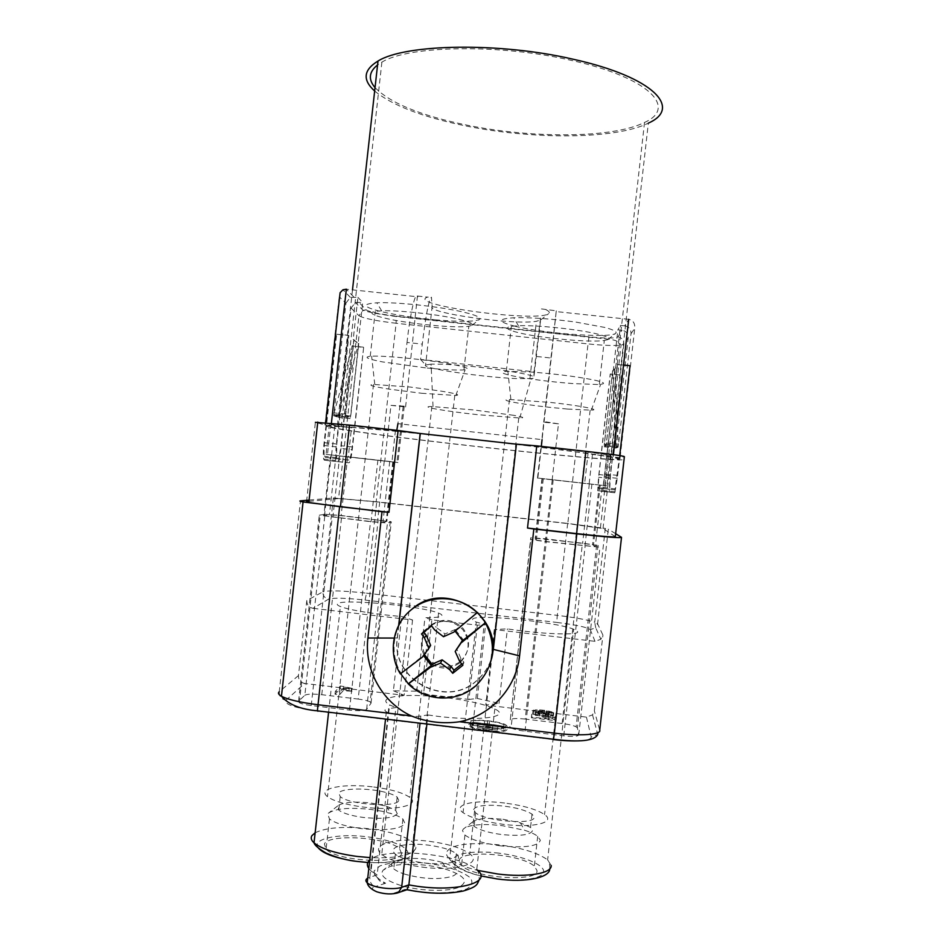 <?xml version="1.0" encoding="UTF-8"?>
<svg xmlns="http://www.w3.org/2000/svg" width="941" height="941" viewBox="0 0 941 941"><rect width="100%" height="100%" fill="white"/><g stroke="black" fill="none" stroke-linecap="round" stroke-linejoin="round"><path stroke-width="0.71" stroke-dasharray="4.71 3.53" d="M445.775 436.33C393.138 430.731 356.968 427.379 337.29 426.261C303.943 424.462 357.062 432.484 429.908 441.129C497.907 449.269 579.609 457.667 610.38 459.479C642.444 461.549 611.321 455.797 529.971 445.952L490.814 441.329M374.659 91.018C392.326 105.463 422.509 117.06 465.195 125.812C532.665 139.703 615.461 139.527 648.349 123.13L610.38 459.479M375.036 87.619C390.303 103.134 420.78 115.614 466.454 125.035C532.088 138.586 612.662 138.386 644.526 122.448C677.614 107.933 649.796 77.75 571.575 60.436C499.918 43.674 408.347 45.497 381.893 62.165L377.564 64.953M528.242 445.869C455.832 437.036 365.673 427.908 341.254 426.767C308.871 425.014 360.168 432.766 431.06 441.176C497.213 449.104 576.727 457.267 606.533 459.032C637.704 461.043 607.168 455.409 528.242 445.869M426.908 724.017L427.932 714.925L420.85 716.03C412.852 717.501 391.35 714.842 386.351 711.772C383.893 710.314 384.669 709.255 388.68 708.62L369.801 877.259L377.153 874.954L395.89 707.585L388.68 708.62M306.813 600.487C306.766 604.792 308.836 607.404 313.024 608.321L328.656 599.123C324.763 598.276 322.845 595.853 322.892 591.854L306.813 600.487L298.45 675.591C298.391 679.896 300.461 682.519 304.649 683.448L285.958 700.257C284.006 704.28 294.651 707.938 317.87 711.22L553.437 739.567M532.206 539.758L511.045 727.899C513.88 729.275 518.538 730.392 524.984 731.216L563.741 735.874C573.14 736.827 578.127 736.485 578.727 734.862L577.398 727.934L597.994 545.38L599.899 547.203L546.321 541.757L532.206 539.758L530.806 539.322L530.795 537.723L545.533 538.793L597.994 545.38M309.083 500.094L333.361 497.965L322.892 591.854C328.809 590.23 343.359 590.677 366.531 593.171L365.061 600.064C345.641 597.982 333.514 597.664 328.656 599.123M390.974 405.359L404.254 406.171L405.595 406.971L390.974 405.359L384.751 461.09L397.949 462.537L391.962 461.713L395.42 430.696L396.773 430.331M457.996 887.598C446.222 892.15 417.533 890.915 399.266 884.963C384.787 880.011 379.411 875.083 383.163 870.166L389.739 866.649C402.278 862.579 428.767 863.932 446.457 869.437C465.536 875.989 469.383 882.046 457.996 887.598M405.43 874.365C400.031 872.683 396.137 870.825 393.738 868.79C391.338 866.649 390.938 864.708 392.538 862.944L397.678 860.215C410.57 857.227 425.567 857.98 442.646 862.474C448.139 864.144 452.15 866.026 454.679 868.108C458.479 871.519 457.444 874.33 451.586 876.53C438.718 879.823 423.332 879.106 405.43 874.365M531.442 717.783L555.66 720.677L552.767 718.759L537.687 714.101L540.334 713.513L545.698 714.148L548.45 715.395L553.39 715.983L552.873 715.242L546.533 713.501L536.746 712.549L533.194 712.89L533.206 713.948L549.191 719.112L531.43 716.995L531.442 717.783L531.771 714.866L555.99 717.76L553.096 715.866L538.005 711.243L544.227 711.008L553.708 713.113L551.355 711.714L544.627 710.314L537.064 709.714L533.077 710.655L549.52 716.207L531.759 714.09L531.771 714.866M531.43 716.995L531.759 714.09M615.979 446.728L618.284 445.811L614.838 367.99L612.615 370.942L604.216 445.422L615.979 446.728L612.615 370.942L604.298 444.081L616.037 445.387L628.188 337.854C628.235 333.62 626.188 331.079 622.048 330.209L617.896 329.773L620.448 325.386L624.718 325.845L628.706 319.317C633.117 320.305 635.128 323.304 634.728 328.327L620.119 457.726L624.377 456.644M376.165 501.859L338.56 498.554L358.944 315.705C363.555 318.387 375.941 320.905 396.114 323.269L376.165 501.859L567.788 523.596L588.031 343.912L396.114 323.269L396.208 316.117L589.031 336.819C605.557 338.419 615.191 338.442 617.966 336.878L622.048 330.209M398.69 625.342L397.267 638.069C390.539 680.12 446.928 709.737 477.463 680.014C484.65 673.544 489.508 665.64 492.037 656.289M596.629 544.992L576.104 726.793C573.198 725.417 568.529 724.311 562.106 723.5L525.231 719.077L545.533 538.793M542.722 716.701L543.051 713.819M545.933 717.712L546.262 714.819M525.231 719.077C516.303 718.159 511.328 718.43 510.293 719.889L530.806 539.322M532.759 713.513L533.077 710.655M533.206 713.948L533.535 711.078M554.637 719.536L554.967 716.63M552.767 718.759L553.096 715.866M477.299 625.142L468.959 699.457L423.568 694.035L431.884 619.825L477.299 625.142L485.603 624.765L476.264 622.06C473.535 621.001 472.323 620.095 472.617 619.343C473.111 613.567 555.025 621.636 573.634 629.211L577.551 631.599C580.326 635.598 541.157 634.234 507.399 628.882L494.284 629.541L594.994 641.327L600.876 639.292L602.91 635.069L597.606 623.859L594.712 622.224L595.724 627.765L597.606 623.859L608.298 529.16L605.298 528.43L594.712 622.224C587.137 619.754 574.657 617.461 557.284 615.367L556.696 622.413C576.186 624.859 587.372 627.282 590.278 629.658L595.724 627.765L600.876 639.292M431.884 619.825L424.956 617.672C435.154 617.731 440.776 617.084 441.811 615.743C442.258 614.991 441.176 614.108 438.565 613.097C422.262 606.157 343.477 598.641 337.784 603.593C336.596 604.369 337.466 605.345 340.383 606.522C348.499 609.933 376.482 614.532 401.713 616.52L412.558 619.978L313.024 608.321M352.322 688.389L343.453 687.918L339.866 691.906L335.349 691.364L340.383 685.918L352.322 688.389L352.016 691.223L347.711 690.553L348.029 687.718M540.334 713.513L540.663 710.655M542.122 713.654L542.439 710.796M427.932 714.925C472.441 722.076 513.668 717.736 494.801 708.985C483.251 702.868 449.586 696.799 422.003 695.67C394.267 694.434 377.988 698.551 389.621 704.891L395.89 707.585M618.284 445.811L606.216 444.47L614.932 367.872L606.451 443.023L605.969 445.928L604.134 446.763L604.298 444.081M604.216 445.422L606.216 444.47M513.845 415.334L473.464 409.911L431.872 406.559C417.628 406.406 444.94 411.146 477.252 414.64L519.773 418.004C525.113 417.898 523.149 417.004 513.845 415.334M422.191 867.108C456.514 871.719 483.192 863.556 469.759 853.852C461.796 848.053 448.328 843.877 429.39 841.336C397.243 836.972 368.672 844.112 381.74 854.44C389.292 860.203 402.772 864.426 422.191 867.108M473.664 809.613C474.864 806.566 481.38 805.12 493.19 805.284C510.728 806.178 523.678 809.119 532.03 814.118L534.1 817.047C536.041 825.151 485.58 821.564 475.617 812.801L473.664 809.613M504.658 803.038C475.711 799.215 451.492 804.308 463.054 812.659C470.524 817.8 483.839 821.681 502.988 824.292C533.653 828.315 556.378 822.481 544.557 814.565C536.676 809.366 523.372 805.52 504.658 803.038M502.941 819.246L520.385 822.834L530.536 827.433L532.594 830.468C530.806 834.985 520.526 836.349 501.718 834.549C488.508 832.75 479.298 829.997 474.099 826.316L472.159 823.01L472.77 821.834C475.381 819.411 481.698 818.282 491.72 818.423L502.941 819.246M500.518 845.841C483.462 843.489 471.594 839.89 464.936 835.043L462.466 830.644L463.301 829.08C467.23 825.622 476.475 824.14 491.014 824.669L502.153 825.622L524.513 830.256C530.501 832.126 534.9 834.149 537.699 836.326L540.357 840.266C538.205 846.288 524.925 848.159 500.518 845.841M459.09 860.756C459.702 849.205 521.361 853.781 534.335 866.202L536.946 870.449C539.652 882.552 474.146 878.388 461.513 865.508L459.09 860.756M623.542 365.026L617.378 364.626L603.005 487.509L602.605 488.497L598.158 488.026L599.005 474.546L610.438 475.828L621.789 375.2L610.344 373.965L599.005 474.546M619.707 455.573L614.908 489.885L609.697 489.32L610.438 475.828M537.829 478.052L606.827 485.85L537.829 478.052L541.334 446.904L396.337 431.037M620.119 457.726L592.454 454.468L606.686 455.832L610.297 455.15L588.184 452.103L541.334 446.904M453.233 861.85C440.247 866.708 403.36 861.78 395.373 854.157C391.574 850.664 392.879 847.912 399.278 845.912C412.052 843.089 426.955 843.854 443.987 848.206C449.622 849.852 453.715 851.699 456.291 853.758C460.102 857.051 459.079 859.756 453.233 861.85M345.923 303.155L350.334 297.344L357.898 297.321L353.193 339.536L358.145 343.489L362.72 302.449L355.369 302.473L351.075 308.13L339.195 414.722L338.501 417.334L333.796 415.769L345.923 303.155L339.619 297.085M363.649 347.417L352.193 446.975C351.193 455.009 350.111 459.373 348.946 460.067L337.196 458.738L336.572 457.644L336.772 444.046L348.864 335.584L336.631 334.255L324.563 442.682C323.904 449.033 323.857 453.562 324.433 456.279L325.115 457.373L337.596 458.796C338.819 458.114 339.936 453.75 340.948 445.716L352.063 345.935L341.018 448.434L352.24 449.692L363.649 347.417L352.416 346.206M421.497 393.256L455.82 395.479C460.855 394.973 455.585 393.456 440.012 390.938L410.452 387.08L373.495 384.434C367.131 384.916 372.565 386.516 389.797 389.233L421.497 393.256M373.753 786.994C391.033 789.264 403.019 792.71 409.735 797.345C421.262 805.214 395.079 811.248 363.497 807.107C345.853 804.731 333.855 801.25 327.48 796.651C316.305 788.323 344.03 783.053 373.753 786.994M433.048 406.583L431.06 364.132L442.294 364.226C471.747 365.19 529.512 373.177 533.912 376.788L540.593 320.022L536.37 321.281C514.398 325.363 424.932 312.824 432.154 306.472L431.437 297.168C428.72 300.179 425.673 315.823 422.297 344.1L420.58 359.438L534.1 371.777L533.912 376.788C535.417 377.694 534.453 378.306 531.03 378.611L515.527 378.553C481.792 377.176 420.051 368.025 425.603 365.002L432.154 306.472M534.1 371.777L535.829 356.392L551.238 358.05L542.063 439.635L397.937 423.662L407.018 342.453L422.297 344.1M540.522 318.058L535.829 356.392M555.66 720.677L555.99 717.76M555.613 720.194L555.931 717.289M534.97 712.643L535.288 709.796M533.194 712.89L533.512 710.032M541.64 712.843L541.957 709.996M539.416 712.643L539.734 709.808M405.595 406.971L417.428 296.027C415.252 291.51 410.194 313.482 407.018 342.453M602.216 485.333L541.969 478.675L602.216 485.333L595.288 546.674L592.548 544.604L582.632 543.204L535.264 538.24L535.405 539.84L536.394 540.146L546.262 541.545L595.288 546.674M558.472 423.826L543.863 421.556L543.71 422.191L558.472 423.826L552.167 479.851M468.959 699.457L477.322 698.445L499.024 703.386L485.803 705.091L586.431 717.113L592.524 714.866L594.347 710.878L602.91 635.069M543.91 713.866L544.227 711.008M545.698 714.148L546.015 711.302M333.361 497.965L376.741 501.788L567.646 523.431L605.298 528.43M306.554 501.541L315.376 422.321L324.974 424.932L351.546 427.708L334.89 425.497L329.456 423.956L349.146 425.567L345.688 456.526L391.962 461.713M477.452 727.511L497.624 729.934L477.452 727.511L477.793 724.394L498.024 726.487L477.793 724.394M477.522 727.17L477.863 724.064M539.005 713.501L539.322 710.655M539.052 714.725L539.369 711.855M538.146 714.384L538.464 711.525M324.457 516.021L331.256 454.95L393.514 462.031L330.609 454.891L323.822 515.715L329.409 514.774L341.136 515.68L386.892 521.326L382.905 522.455L371.036 521.561L323.822 515.715M331.256 454.95L330.609 454.891M384.751 461.09L348.276 456.997L351.546 427.708M329.456 423.956L326.068 454.385L348.276 456.997M326.068 454.385L345.688 456.526M482.686 729.416L492.002 730.181L482.686 729.416L483.109 725.946L492.355 727.064L483.039 726.287M482.757 729.075L483.109 725.946M398.855 625.024L397.42 637.892C390.703 679.896 447.022 709.479 477.522 679.79C484.674 673.356 489.52 665.487 492.061 656.195M492.566 654.089L516.421 444.176M348.982 690.788L349.299 687.942M347.711 690.553L343.841 689.424L344.159 686.589M344.924 689.847L345.241 687.012M472.335 725.288L503.247 729.346L488.732 727.264L489.144 724.829L487.297 724.605L486.873 727.04L472.335 725.288L472.688 722.194L487.226 723.947L487.65 721.547L489.485 721.771L489.073 724.17L503.6 726.252L472.688 722.194M505.282 729.416C504.988 730.534 502.212 731.11 496.954 731.145C486.132 730.816 477.722 729.369 471.723 726.805L470.288 725.217C470.3 721.912 497.377 724.1 503.8 727.899L505.282 729.416M551.038 714.56L551.355 711.714M549.226 714.043L549.544 711.196M553.39 715.983L553.708 713.113M553.355 715.678L553.673 712.819M505.623 726.323C505.341 727.428 502.565 727.993 497.307 728.028C486.485 727.675 478.075 726.24 472.076 723.688L470.641 722.123C470.641 718.865 497.718 721.065 504.141 724.817L505.623 726.323M539.546 715.854L539.863 712.984M617.567 364.379L602.84 490.414L602.44 491.402L597.711 490.708L598.558 477.24L610.191 374.165L621.789 375.2M621.613 375.412L609.98 478.51L609.239 492.002L614.767 492.79L617.32 478.31L630.035 365.72M346.065 690.212L346.382 687.377M412.558 619.978L404.124 695.328L304.649 683.448M423.568 694.035L416.722 691.212L393.397 690.776L401.713 616.52M393.397 690.776L404.124 695.328M615.332 536.629L603.016 528.56L567.788 523.596M624.718 325.845C628.976 326.727 631.093 329.35 631.035 333.702L618.543 444.352L618.037 447.257L615.908 448.069L616.037 445.387M486.873 727.04L487.226 723.947M477.322 698.445L485.603 624.765M472.264 725.617L472.605 722.523M507.14 729.64L505.729 730.757C500.306 733.004 475.828 730.251 470.018 726.746L468.43 724.993C468.477 721.347 498.389 723.77 505.493 727.958L507.14 729.64M576.104 726.793L577.398 727.934M511.045 727.899L509.74 726.581M390.315 521.42L370.142 701.868L371.048 703.198L366.614 709.385C364.602 710.831 358.874 711.078 349.464 710.126L311.236 705.527C305.531 704.809 301.567 703.868 299.332 702.715L298.568 701.221L304.825 695.258L324.986 514.268L319.293 515.197L370.507 521.702L387.457 522.973L391.315 521.832L341.748 515.562L324.986 514.268M370.142 701.868C367.849 700.716 363.849 699.786 358.168 699.069L378.2 519.726M304.825 695.258C307.178 693.964 312.824 693.788 321.763 694.705L358.168 699.069M343.841 689.424L340.066 688.741L335.031 694.27L339.536 694.799L343.136 690.765L352.016 691.223M351.546 691.764L351.863 688.93M455.056 631.14L454.621 630.588L477.475 612.438M550.45 718.018L550.779 715.125M547.697 717.148L548.015 714.254M536.746 712.549L537.064 709.714M343.583 689.165L343.9 686.342M340.066 688.741L340.383 685.918M497.671 729.593L498.024 726.487M547.05 714.466L547.368 711.608M547.956 714.795L548.285 711.949M535.017 714.631L535.335 711.749M535.923 714.889L536.241 712.008M494.284 629.541L485.803 705.091M491.955 730.522L492.308 727.405M537.676 713.796L537.993 710.937M538.111 713.619L538.44 710.773M345.618 415.616L354.075 339.748L333.749 414.299L345.618 415.616L350.417 417.31L338.854 416.028L358.65 343.418L350.417 417.31M353.193 339.536L358.827 343.559L350.746 416.004L350.076 418.616L338.501 417.334M353.898 339.607L345.582 414.146L345.653 417.086L350.076 418.616M406.277 889.974L405.1 889.363L394.608 892.927C385.869 896.197 365.19 889.527 375.012 886.681C371.401 885.058 369.66 881.917 369.801 877.259L367.743 878.129M552.873 715.242L553.19 712.384M335.031 694.27L335.349 691.364M548.25 718.536L548.568 715.63M549.191 719.112L549.52 716.207M544.957 716.43L545.274 713.549M506.082 727.652C500.659 729.851 476.181 727.111 470.371 723.641L468.783 721.9C468.818 718.301 498.73 720.735 505.846 724.876L507.481 726.546L506.082 727.652M395.42 430.696L349.146 425.567M351.122 691.117L351.44 688.283M503.247 729.346L503.6 726.252M336.631 334.255L348.476 335.267L336.043 446.869L335.831 460.455L336.478 461.549L349.005 462.796C350.158 462.078 351.24 457.714 352.24 449.692M341.018 448.434C340.007 456.456 338.901 460.819 337.666 461.525L324.363 460.196L323.68 459.09C323.104 456.385 323.139 451.845 323.798 445.493L336.231 333.949M308.954 501.318L338.56 498.554M544.31 713.16L544.627 710.314M537.687 714.101L538.005 711.243M353.698 296.874L346.335 289.193L417.91 296.827M548.427 715.089L548.744 712.219M343.136 690.765L343.453 687.918M339.536 694.799L339.866 691.906M567.258 409.041L549.203 407.277C520.102 404.148 496.907 399.725 509.457 399.49L550.461 402.43C579.868 405.595 601.522 409.805 591.324 410.182L567.258 409.041M398.772 800.415L397.173 797.098C394.467 795.086 389.786 793.31 383.105 791.781C365.79 787.688 341.171 788.299 338.854 793.051L340.23 796.615C348.935 804.743 397.608 807.825 398.772 800.415M397.278 813.777L395.69 810.342L386.41 806.131L370.801 802.991C353.945 801.25 342.947 802.202 337.784 805.849L338.736 810.083C343.171 813.377 351.464 815.847 363.638 817.494C382.469 819.293 393.691 818.058 397.278 813.777M381.67 811.189L370.836 809.436C349.276 807.202 335.102 808.484 328.327 813.283L327.762 813.989L329.456 818.917C335.137 823.257 345.829 826.492 361.544 828.621C386.01 830.938 400.49 829.244 404.983 823.528L402.901 819.046C400.419 817.035 396.408 815.188 390.856 813.495L381.67 811.189M401.607 853.593L399.572 848.747C388.245 837.243 328.891 833.35 324.422 843.971L326.068 849.311C337.09 861.274 400.301 864.72 401.607 853.593M499.024 703.386L507.399 628.882M462.619 640.656L463.09 639.551L455.15 629.553L453.856 632.105M615.673 533.712L608.298 529.16M532.747 713.207L533.077 710.349M546.533 713.501L546.862 710.655M489.144 724.829L489.485 721.771M487.297 724.605L487.65 721.547M425.461 367.86L382.399 361.885C367.543 358.991 363.485 357.133 370.225 356.31L371.624 356.216C383.54 355.451 423.085 359.215 447.175 363.449L453.903 364.685C466.689 367.296 470.418 369.001 465.113 369.801L463.937 369.907C456.338 370.354 443.517 369.66 425.461 367.86M458.996 319.305C469.418 321.81 473.77 323.798 472.076 325.268L468.83 326.256C456.667 328.409 411.205 324.163 387.221 318.693L380.717 317.105C371.225 314.423 369.401 312.494 375.247 311.342L381.634 310.812C398.761 310.071 439.094 314.494 458.996 319.305M333.749 414.299L338.854 416.028M416.169 891.374C436.965 894.009 456.514 892.962 467.03 888.786C472.135 885.54 473.182 881.835 470.182 877.659C464.925 873.507 456.797 869.837 445.799 866.649C422.309 860.944 393.303 860.592 379.835 866.014L374.095 870.966C373.953 874.977 377.8 879.059 385.622 883.223C381.846 882.929 379.141 881.117 377.506 877.8L377.153 874.954L371.048 870.884L389.621 704.891M488.732 727.264L489.073 724.17M497.624 729.934L497.977 726.817M541.428 308.907L556.272 310.836L543.71 422.191M556.272 310.836L551.238 358.05M541.322 446.375L541.251 447.128M492.002 730.181L492.355 727.064M548.45 715.395L548.768 712.525M628.706 319.317L556.155 311.577M503.282 729.004L503.635 725.911M431.06 364.132L425.603 365.002L420.58 359.438M436.671 319.94C416.616 318.117 398.866 315.506 383.422 312.13C362.72 307.142 360.532 304.025 376.847 302.79C396.208 301.79 442.294 306.837 464.807 312.436C476.593 315.353 481.474 317.682 479.44 319.434C474.652 321.728 460.408 321.904 436.671 319.94M597.676 384.493L572.787 383.575C550.497 381.799 531.077 379.364 514.527 376.271C501.988 373.718 499.248 372.083 506.305 371.342L531.536 372.048C555.649 373.93 576.174 376.518 593.112 379.823C603.663 382.105 606.18 383.587 600.676 384.293L597.676 384.493M607.533 339.701L604.31 340.466C590.548 342.724 541.745 338.325 519.397 332.902C506.917 329.868 504.235 327.668 511.363 326.292L518.397 325.739C537.182 324.939 579.974 329.479 598.253 334.243C606.674 336.396 609.933 338.125 608.027 339.442L607.533 339.701M358.145 343.489L358.827 343.559M515.15 326.268C497.436 321.74 496.977 318.905 513.774 317.764C530.171 317.317 550.673 318.728 575.269 321.987L604.581 327.397C614.085 329.915 617.708 331.95 615.461 333.514C609.403 338.36 544.016 333.49 515.15 326.268M357.898 297.321L362.72 302.449M546.074 309.754C549.25 311.306 550.085 312.6 548.591 313.659C537.829 322.763 404.959 304.837 427.543 297.109L431.437 297.168M612.532 371.06L615.637 367.943L614.932 367.872M615.637 367.943L620.448 325.386M629.823 365.967L617.378 364.626M459.902 661.899C447.963 669.463 437.012 668.169 427.073 658.018C419.463 646.032 420.698 635.081 430.755 625.177L430.802 625.142C442.552 617.661 453.409 618.86 463.348 628.729C471.1 640.409 470.159 651.29 460.537 661.382L459.902 661.899M363.32 347.158L352.063 345.935M613.226 371.13L617.896 329.773M459.42 663.146C447.398 670.757 436.377 669.451 426.367 659.229C418.71 647.161 419.945 636.14 430.072 626.165L430.131 626.13C441.952 618.602 452.88 619.813 462.89 629.741C470.688 641.503 469.747 652.454 460.067 662.617L459.42 663.146M491.555 658.782C489.144 669.098 484.027 677.802 476.181 684.895L474.076 686.659C453.444 703.245 420.839 699.316 404.512 678.379C387.88 657.688 391.515 625.106 412.299 608.803M430.637 645.361L423.356 655.43L400.654 673.627M443.482 636.716L445.034 633.928L436.154 627.329L434.542 629.835M455.15 629.553L445.034 633.928M423.779 632.14L423.25 631.47L421.509 633.928M423.25 631.47L433.178 623.577L436.154 627.329M431.601 625.906L433.178 623.577M423.474 655.571L422.286 657.183M462.431 640.433L463.09 639.551M462.854 665.275L463.925 662.311L460.949 658.559L456.526 648.408M460.949 658.559L459.761 661.617M461.784 664.017L463.925 662.311M416.722 691.212L424.956 617.672M420.85 716.03L420.051 723.182M578.727 734.862L599.899 547.203M298.45 675.591L279.242 691.753L300.497 500.847M404.254 406.171L397.949 462.537M385.622 883.223L375.012 886.681M405.1 889.363L406.912 889.751M524.984 731.216L546.321 541.757M563.741 735.874L585.137 546.18M397.42 637.892L394.208 638.069M562.106 723.5L582.467 543.004M510.293 719.889L530.795 537.723M365.061 600.064L556.696 622.413M594.994 641.327L590.278 629.658M494.801 708.985L476.746 869.649C459.467 853.558 383.081 846.606 369.754 860.05M368.813 868.496L377.506 877.8M551.167 865.414L547.615 859.909C538.181 852.969 522.279 847.982 499.883 844.947L488.861 843.901C464.078 842.713 449.939 845.547 446.457 852.393C446.01 854.404 447.093 856.533 449.68 858.804C454.915 863.191 464.195 867.037 477.534 870.354M499.012 853.158L489.355 852.252C465.724 851.299 453.397 854.334 452.386 861.344C453.35 867.896 473.347 875.989 496.86 878.894C522.29 882.129 544.263 878.318 543.686 871.295C543.475 864.308 522.502 856.028 499.012 853.158M598.158 488.026L609.697 489.32M608.098 455.856L604.734 485.709M610.297 455.15L606.827 485.85M351.075 308.13L358.944 315.705L363.05 310.307L366.178 309.871L358.639 302.014M336.772 444.046L324.563 442.682M600.24 485.203L593.512 544.874M589.313 484.003L582.632 543.204M537.487 478.169L543.863 421.556M586.431 717.113L591.16 736.909L597.758 734.486L599.723 730.169L594.347 710.878M567.646 523.431L557.284 615.367L366.531 593.171L376.741 501.788M553.214 479.804L546.262 541.545M591.924 484.145L584.949 545.956M324.974 424.932L339.254 296.721M331.15 425.438L331.397 423.191M588.184 452.103L584.667 483.298M542.298 478.616L535.405 539.84M541.969 478.675L535.264 538.24M315.141 832.761C326.48 827.41 344.712 826.104 369.825 828.833L380.599 830.491C396.079 833.455 406.841 837.384 412.887 842.266C415.357 844.43 416.298 846.535 415.71 848.57C411.911 855.487 396.69 858.498 370.036 857.604M318.411 848.088C310.636 838.819 339.007 832.985 368.343 836.937L377.776 838.396C400.266 843.16 410.194 848.947 407.559 855.757C403.301 861.65 380.505 864.379 357.227 861.438L354.851 861.121M617.32 478.31L604.863 476.911M552.238 479.851L545.58 538.981M603.016 528.56L623.836 344.183L628.188 337.854M631.035 333.702L634.728 328.327M331.585 455.091L334.89 425.497M394.608 892.927L396.855 893.138M580.232 740.767C587.843 740.226 591.489 738.944 591.16 736.909M348.946 460.067L337.596 458.796M352.193 446.975L340.948 445.716M613.191 456.773L613.426 454.668M592.454 454.468L589.125 483.992M614.767 492.79L602.44 491.402M323.798 445.493L336.043 446.869M345.653 417.086L333.796 415.769M279.242 691.753C279.195 696.411 281.43 699.245 285.958 700.257M339.713 455.891L332.879 517.209M384.281 461.031L377.717 519.844M347.688 456.926L341.136 515.68M393.514 462.031L386.892 521.326M389.715 461.513L382.905 522.455M377.894 460.161L371.036 521.561M336.008 455.585L329.409 514.774M311.236 705.527L332.208 517.327M349.464 710.126L370.507 521.702M298.568 701.221L319.293 515.197M321.763 694.705L341.748 515.562M366.614 709.385L387.457 522.973M371.048 703.198L391.315 521.832M589.031 336.819L588.031 343.912C603.169 345.465 614.167 345.865 621.048 345.112L623.836 344.183C623.883 340.148 621.93 337.713 617.966 336.878M345.582 414.146L333.702 412.828M324.363 460.196L336.478 461.549M602.605 488.497L614.908 489.885M605.028 474.005L617.461 475.393M350.746 416.004L339.195 414.722M337.196 458.738L325.115 457.373M366.178 309.871C369.813 312.106 379.823 314.188 396.208 316.117M417.428 296.027L427.543 297.109M606.451 443.023L618.543 444.352M605.969 445.928L618.037 447.257M604.134 446.763L615.908 448.069M609.98 478.51L598.558 477.24M337.666 461.525L349.005 462.796M609.239 492.002L597.711 490.708M352.499 289.84L337.29 426.261M381.893 62.165L341.254 426.767M644.526 122.448L606.533 459.032M403.183 406.359L396.914 462.431M392.538 862.944L383.163 870.166M549.744 868.872C549.909 864.673 549.203 861.685 547.615 859.909L573.634 629.211M518.738 418.004L469.759 853.852M532.03 814.118L530.536 827.433M472.77 821.834L463.301 829.08M537.699 836.326L534.335 866.202M395.373 854.157L393.738 868.79M600.417 527.925L621.048 345.112C616.79 339.019 613.72 339.748 588.937 337.219L396.349 316.529C379.235 314.247 368.131 312.165 363.05 310.307L355.369 302.473M480.722 875.883C472.464 874.024 464.842 871.001 457.867 866.826C452.339 862.509 449.61 859.839 449.68 858.804L476.264 622.06M454.762 395.526L409.735 797.345M599.264 485.097L592.548 544.604M592.524 714.866L597.758 734.486M325.386 424.885L325.633 422.662M438.565 613.097L412.887 842.266C415.922 845.653 415.322 850.193 411.099 855.863C404.136 861.191 389.715 863.403 367.837 862.497M472.076 723.688L471.723 726.805M386.351 711.772L385.539 719.03M543.298 478.71L536.394 540.146M470.371 723.641L470.018 726.746M606.686 455.832L603.334 485.556M615.214 491.802L602.84 490.414M590.136 410.229L544.557 814.565M397.173 797.098L395.69 810.342M386.41 806.131L390.856 813.495M402.901 819.046L399.572 848.747M330.891 423.826L327.468 454.515M392.797 461.96L386.186 521.043M299.332 702.715L320.175 515.633M463.937 369.907L468.83 326.256M323.68 459.09L335.831 460.455M476.746 869.649C478.475 871.319 479.287 874.742 479.157 879.917M603.005 487.509L615.355 488.897M529.912 378.694L536.37 321.281M472.076 325.268L479.44 319.434M599.346 384.41L604.31 340.466M455.82 395.479L465.113 369.801M336.572 457.644L324.433 456.279M608.027 339.442L615.461 333.514M591.324 410.182L600.676 384.293M519.773 418.004L531.03 378.611M540.593 320.022L548.591 313.659M345.535 416.875L333.679 415.557M350.334 297.344L342.947 289.793M606.039 445.728L618.119 447.069M374.765 384.41L371.624 356.216M460.067 662.617L460.537 661.382M430.131 626.13L430.802 625.142M456.291 853.758L454.679 868.108M328.597 712.184L340.383 606.522M506.305 371.342L511.363 326.292M329.456 818.917L326.068 849.311M442.646 862.474L446.457 869.437M520.385 822.834L524.513 830.256M476.181 684.895L475.97 685.683M505.846 724.876L505.493 727.958M370.225 356.31L375.247 311.342M509.457 399.49L463.054 812.659M518.397 325.739L513.774 317.764M337.784 805.849L328.327 813.283M504.141 724.817L503.8 727.899M373.495 384.434L327.48 796.651M475.617 812.801L474.099 826.316M431.872 406.559L381.74 854.44M381.634 310.812L376.847 302.79M510.881 399.478L507.858 371.26M340.23 796.615L338.736 810.083M464.936 835.043L461.513 865.508"/><path stroke-width="1.41" d="M490.814 441.329L445.775 436.33M648.349 123.13C682.378 108.239 654.066 77.162 573.445 59.295C499.6 41.98 405.159 43.874 378 61.047C363.438 69.94 362.32 79.938 374.659 91.018M377.564 64.953C368.907 71.869 368.06 79.42 375.036 87.619M479.157 879.917C477.005 884.046 478.193 886.528 463.125 891.056C446.505 894.338 427.802 893.891 407.006 889.68L408.876 884.869L426.908 724.017M459.655 721.747L554.355 733.133L576.821 533.865L533.853 528.983L519.573 655.877C516.338 687.824 491.026 715.595 459.655 721.747C443.093 724.088 427.002 722.159 411.37 715.948C382.293 702.527 364.014 669.71 367.907 638.01L382.022 511.716L388.974 512.292L398.114 430.472L349.57 425.085L315.376 422.321M382.022 511.716L303.073 501.953C299.967 501.353 299.109 500.977 300.497 500.847L309.083 500.094M576.821 533.865C605.769 537.052 620.672 538.205 621.519 537.335L615.673 533.712M492.037 656.289L493.331 649.372L519.573 655.877M398.855 625.024L420.286 433.507L398.114 430.472M420.168 433.448L398.69 625.342M420.286 433.507L516.397 444.176L493.331 649.372M533.853 528.983L527.513 528.042L536.758 445.869L585.89 451.327C610.85 454.162 623.683 455.938 624.377 456.644L615.332 536.629C614.485 537.37 601.57 536.37 576.61 533.618L527.513 528.042M516.397 444.14L536.758 445.869M485.403 622.766L462.619 640.656L455.197 651.466L459.761 661.617L462.854 665.275L452.739 673.297L449.645 669.639L440.529 663.099L430.343 667.357L408.335 683.931C425.461 701.174 455.115 702.809 473.852 687.448L475.97 685.683C494.119 667.051 497.26 646.079 485.403 622.766L461.937 642.28M397.937 423.662L396.773 430.331M331.397 423.191L346.335 289.193L342.947 289.793L340.113 292.71L339.619 297.085M492.061 656.195L492.566 654.089M619.707 455.573L630.035 365.72L623.542 365.026M462.619 640.656L455.056 631.14M485.485 622.507L477.475 612.438L453.856 632.105L443.482 636.716L434.542 629.835L431.601 625.906L421.509 633.928L424.45 637.869L426.226 635.222L430.637 645.361L428.825 648.361L424.45 637.869M407.006 889.68L406.277 889.974M349.57 425.085L340.454 506.776L308.824 502.494L306.554 501.541L308.954 501.318M340.454 506.776L388.974 512.292M428.825 648.361L422.286 657.183L400.36 673.85C387.504 653.23 392.691 624.048 411.84 609.298L412.734 608.604C431.437 593.924 460.455 595.724 477.381 612.673M542.063 439.635L541.322 446.375M400.654 673.627L408.335 683.931M426.226 635.222L423.779 632.14M455.197 651.466L462.431 640.433M449.645 669.639L451.01 666.451L453.985 670.204L452.739 673.297M453.985 670.204L461.784 664.017M440.529 663.099L442.129 659.841L451.01 666.451M430.343 667.357L432.025 664.205L442.129 659.841M423.474 655.571L431.331 665.487L408.559 683.578M424.297 654.466L432.025 664.205M412.299 608.803L413.193 608.109C447.104 579.68 503.282 615.861 491.555 658.782M420.051 723.182L401.666 887.304C393.479 890.398 372.013 887.575 367.213 882.776C365.308 880.999 365.473 879.447 367.743 878.129M476.746 869.649C495.072 882.987 453.186 893.527 408.876 884.869L401.666 887.304L398.349 892.668C392.162 894.609 384.998 894.315 376.835 891.821C371.072 889.269 367.86 886.257 367.213 882.776L385.539 719.03M396.855 893.138L406.9 889.751L416.169 891.374M339.583 506.893L317.376 710.831L553.52 739.25L554.355 733.133C580.056 736.309 601.675 734.733 599.723 730.169L621.495 537.546M394.208 638.069L367.907 638.01M369.754 860.05C366.931 862.556 366.614 865.367 368.813 868.496M477.534 870.354L497.471 873.954C526.795 877.8 552.426 873.389 551.167 865.414M576.61 533.618L585.89 451.327M370.036 857.604L357.121 856.439C335.925 853.511 321.551 848.97 314.023 842.83C311.259 840.278 310.542 837.89 311.894 835.667L315.141 832.761M553.437 739.567C563.918 740.79 572.846 741.19 580.232 740.767M613.426 454.668L628.706 319.317M279.242 691.753C277.736 693.058 278.465 694.552 281.441 696.234C288.122 699.657 300.155 702.468 317.529 704.68L411.37 715.948M597.758 734.486C594.512 740.92 579.762 742.508 553.52 739.25L553.332 739.555M354.851 861.121C335.69 858.145 323.539 853.793 318.411 848.088M303.073 501.953L281.441 696.234C288.416 704.468 300.402 709.338 317.376 710.831L317.87 711.22M378 61.047L352.499 289.84M549.744 868.872C550.109 877.294 526.548 883.093 496.895 878.906L480.722 875.883M325.633 422.662L340.113 292.71M367.837 862.497L356.874 861.403C346.888 860.356 336.643 857.58 326.127 853.099C318.658 848.688 314.623 845.265 314.023 842.83L328.597 712.184M317.776 422.062L308.824 502.494"/></g></svg>

